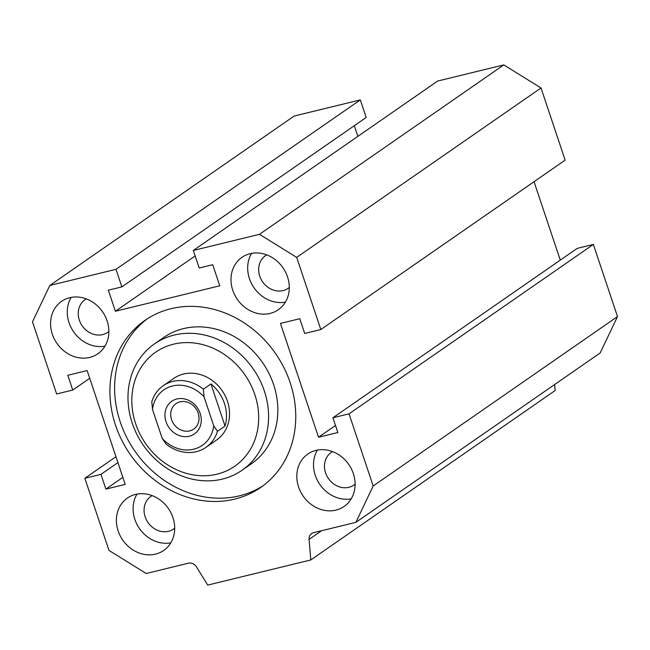 <?xml version="1.0" encoding="UTF-8"?>
<svg xmlns="http://www.w3.org/2000/svg" width="650" height="650" viewBox="0 0 650 650"><rect width="100%" height="100%" fill="white"/><g stroke="black" fill="none" stroke-linecap="round" stroke-linejoin="round"><path stroke-width="0.97" d="M296.684 257.392L320.824 329.534L304.712 333.466L299.78 318.711L280.451 323.432L318.524 437.239L337.862 432.526L332.922 417.771L349.034 413.847L373.173 485.989L355.859 522.364L313.56 532.675A7.499 6.524 -124.7 0 0 311.634 533.536A7.499 6.524 -124.7 0 0 309.075 539.403L310.798 559.951L207.707 585.097L196.454 566.873A7.499 6.524 -124.7 0 0 188.492 563.184L146.193 573.503L108.989 550.428L84.849 478.286L100.961 474.354L105.893 489.109L125.222 484.388L87.141 370.581L67.811 375.294L72.751 390.049L56.639 393.973L32.5 321.831L49.814 285.456L115.984 269.319L121.859 286.886L108.331 290.184L115.383 311.261L219.765 285.797L212.713 264.721L199.184 268.019L193.31 250.461L259.48 234.317L296.684 257.392L541.011 87.978L503.807 64.903L259.48 234.317M287.519 276.868A31.874 27.747 55.3 0 1 278.298 309.749A31.874 27.747 55.3 0 1 237.331 299.358A31.874 27.747 55.3 0 1 241.971 257.351A31.874 27.747 55.3 0 1 287.519 276.868M172.924 517.587A31.874 27.747 55.3 0 1 163.702 550.469A31.874 27.747 55.3 0 1 122.736 540.077A31.874 27.747 55.3 0 1 127.376 498.071A31.874 27.747 55.3 0 1 172.924 517.587M353.34 473.582A31.874 27.747 55.3 0 1 344.118 506.456A31.874 27.747 55.3 0 1 303.152 496.072A31.874 27.747 55.3 0 1 307.791 454.066A31.874 27.747 55.3 0 1 353.34 473.582M107.104 320.881A31.874 27.747 55.3 0 1 97.882 353.754A31.874 27.747 55.3 0 1 56.916 343.363A31.874 27.747 55.3 0 1 61.555 301.364A31.874 27.747 55.3 0 1 107.104 320.881M115.529 425.206A101.627 88.457 55.3 0 1 144.926 320.393A101.627 88.457 55.3 0 1 275.527 353.511A101.627 88.457 55.3 0 1 260.748 487.427A101.627 88.457 55.3 0 1 115.529 425.206M503.807 64.903L437.637 81.047L193.31 250.461M195.146 255.954L115.383 311.261M357.874 136.354L354.315 125.71M115.984 269.319L360.311 99.905L366.194 117.471L121.859 286.886M360.311 99.905L294.141 116.049L49.814 285.456M89.716 378.284L72.751 390.049M122.866 477.336L105.893 489.109M117.926 462.589L100.961 474.354M115.96 456.706L84.849 478.286M554.629 384.54L555.133 390.536L310.798 559.951M373.173 485.989L617.5 316.582L600.186 352.95L355.859 522.364M617.5 316.582L593.361 244.432L349.034 413.847M593.361 244.432L577.249 248.357L332.922 417.771M335.498 425.474L318.524 437.239M560.284 260.13L534.04 181.699M541.011 87.978L565.151 160.127L320.824 329.534M266.711 254.889A19.874 17.298 -124.7 0 0 265.501 255.645A19.874 17.298 -124.7 0 0 262.608 281.832A19.874 17.298 -124.7 0 0 288.153 288.308A19.874 17.298 -124.7 0 0 289.283 287.446M86.296 298.894A19.874 17.298 -124.7 0 0 85.085 299.65A19.874 17.298 -124.7 0 0 82.192 325.837A19.874 17.298 -124.7 0 0 107.737 332.312A19.874 17.298 -124.7 0 0 108.867 331.451M152.116 495.609A19.874 17.298 -124.7 0 0 150.906 496.364A19.874 17.298 -124.7 0 0 148.013 522.551A19.874 17.298 -124.7 0 0 173.558 529.027A19.874 17.298 -124.7 0 0 174.688 528.166M332.532 451.596A19.874 17.298 -124.7 0 0 331.321 452.351A19.874 17.298 -124.7 0 0 328.429 478.546A19.874 17.298 -124.7 0 0 353.974 485.022A19.874 17.298 -124.7 0 0 355.103 484.152M163.256 385.718L173.875 378.349A37.505 32.638 55.3 0 1 222.072 390.569A37.505 32.638 55.3 0 1 216.613 439.993L205.993 447.354A37.505 32.638 -124.7 0 0 217.449 431.324L213.728 425.782L204.035 396.817L203.344 389.171A37.505 32.638 -124.7 0 0 172.868 381.412A37.505 32.638 -124.7 0 0 163.256 385.718A37.505 32.638 -124.7 0 0 151.799 401.749L152.49 409.394A33.751 29.38 55.3 0 1 172.526 385.978A33.751 29.38 55.3 0 1 204.035 396.817M132.234 423.174A76.879 66.909 55.3 0 1 154.481 343.891A76.879 66.909 55.3 0 1 253.273 368.94A76.879 66.909 55.3 0 1 242.092 470.243A76.879 66.909 55.3 0 1 132.234 423.174M242.092 470.243L251.347 463.824A76.879 66.909 -124.7 0 0 262.527 362.521A76.879 66.909 -124.7 0 0 163.735 337.472L154.481 343.891M135.647 423.711A69.379 60.385 55.3 0 1 206.221 345.621A69.379 60.385 55.3 0 1 243.88 458.185A69.379 60.385 55.3 0 1 135.647 423.711M251.574 253.386A31.874 27.747 -124.7 0 0 254.028 287.787A31.874 27.747 -124.7 0 0 285.382 302.136M136.979 494.106A31.874 27.747 -124.7 0 0 139.433 528.507A31.874 27.747 -124.7 0 0 170.787 542.856M317.395 450.101A31.874 27.747 -124.7 0 0 319.849 484.494A31.874 27.747 -124.7 0 0 351.203 498.851M71.159 297.391A31.874 27.747 -124.7 0 0 73.612 331.793A31.874 27.747 -124.7 0 0 104.967 346.149M263.063 485.753A101.627 88.457 55.3 0 1 120.234 421.948A101.627 88.457 55.3 0 1 147.306 318.801M189.735 430.885A15.502 13.496 -124.7 0 0 193.708 429.106A15.502 13.496 -124.7 0 0 195.967 408.671A15.502 13.496 -124.7 0 0 176.044 403.626A15.502 13.496 -124.7 0 0 172.51 421.907A15.502 13.496 -124.7 0 0 189.735 430.885M189.337 436.207A19.874 17.298 55.3 0 1 165.206 411.889A19.874 17.298 55.3 0 1 194.781 404.674A19.874 17.298 55.3 0 1 189.337 436.207M152.49 409.394L162.183 438.36L165.904 443.901A37.505 32.638 -124.7 0 0 205.993 447.354M213.728 425.782A33.751 29.38 55.3 0 1 193.684 449.207A33.751 29.38 55.3 0 1 162.183 438.36M203.344 389.171L210.933 383.914A37.505 32.638 55.3 0 1 225.038 426.067L217.449 431.324M225.038 426.067L210.933 383.914M321.612 530.717L309.075 539.403"/></g></svg>
